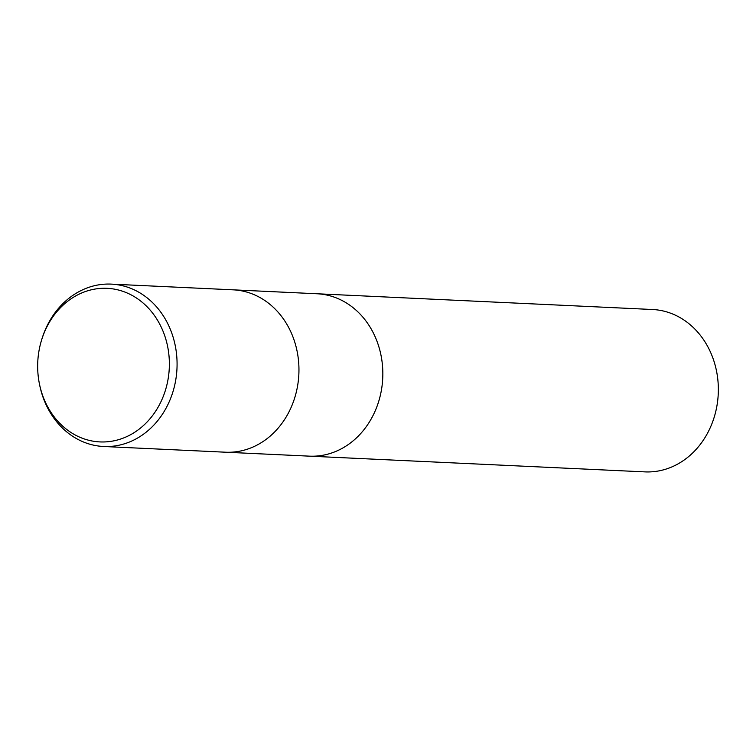 <?xml version="1.0" encoding="UTF-8"?>
<svg xmlns="http://www.w3.org/2000/svg" width="756" height="756" viewBox="0 0 756 756"><rect width="100%" height="100%" fill="white"/><g stroke="black" fill="none" stroke-linecap="round" stroke-linejoin="round"><path stroke-width="1.13" d="M225.524 452.211A81.279 69.599 92.7 0 0 298.809 375.137A81.279 69.599 92.7 0 0 233.141 289.831A81.279 69.599 92.7 0 1 298.809 375.137A81.279 69.599 92.7 0 1 225.524 452.211L103.638 446.494A81.279 69.599 92.7 0 1 39.803 385.711L39.539 384.426A76.885 65.829 92.7 0 1 37.8 361.226A76.885 65.829 92.7 0 1 41.627 339.907A76.885 65.829 92.7 0 1 117.048 289.68A76.885 65.829 92.7 0 1 169.231 369.004A76.885 65.829 92.7 0 1 109.242 441.58A76.885 65.829 92.7 0 1 39.539 384.426M309.402 456.151A81.279 69.599 92.7 0 0 382.687 379.068A81.279 69.599 92.7 0 0 317.019 293.763A81.279 69.599 92.7 0 1 382.687 379.068A81.279 69.599 92.7 0 1 309.402 456.151L225.723 452.22M41.627 339.907L42.015 338.65A81.279 69.599 92.7 0 1 111.255 284.114A81.279 69.599 92.7 0 1 176.932 369.41A81.279 69.599 92.7 0 1 103.638 446.494M317.218 293.772L652.532 309.506A81.279 69.599 92.7 0 1 718.2 394.812A81.279 69.599 92.7 0 1 644.915 471.886L309.601 456.161M233.141 289.831L111.255 284.114M317.019 293.763L233.339 289.841"/></g></svg>
